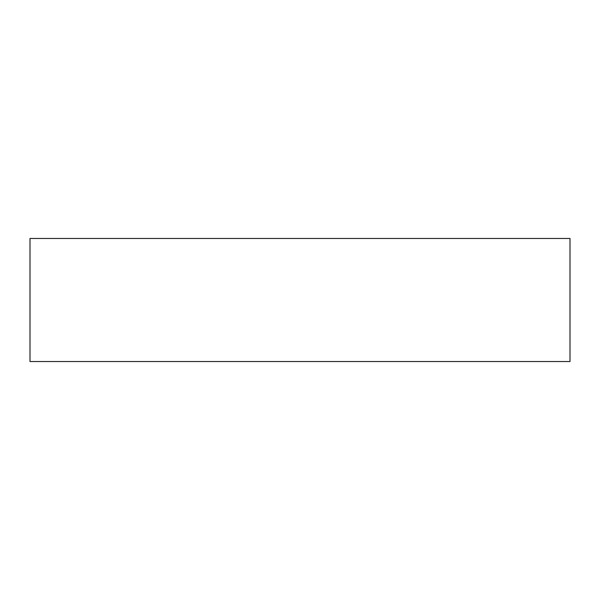 <?xml version="1.0" encoding="UTF-8"?>
<svg xmlns="http://www.w3.org/2000/svg" width="600" height="600" viewBox="0 0 600 600"><rect width="100%" height="100%" fill="white"/><g stroke="black" fill="none" stroke-linecap="round" stroke-linejoin="round"><path stroke-width="0.9" d="M570 238.462L30 238.462L30 361.538L570 361.538L570 238.462"/></g></svg>
